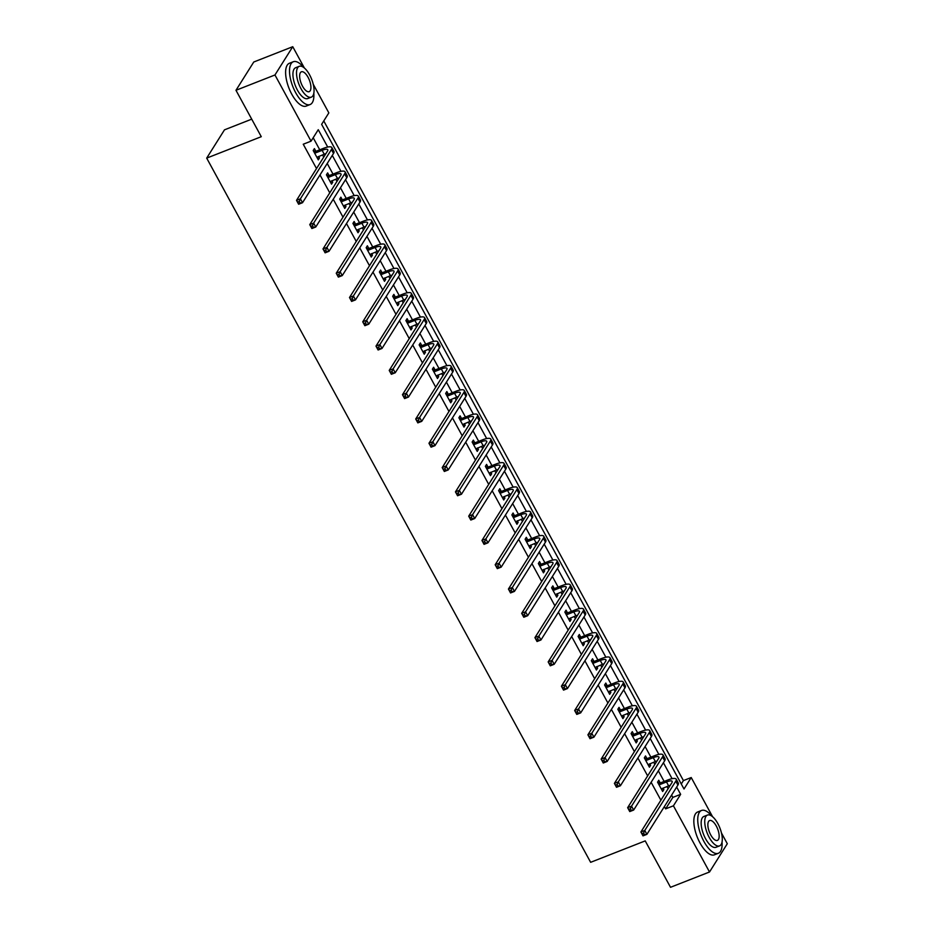 <?xml version="1.0" encoding="UTF-8"?>
<svg xmlns="http://www.w3.org/2000/svg" width="934" height="934" viewBox="0 0 934 934"><rect width="100%" height="100%" fill="white"/><g stroke="black" fill="none" stroke-linecap="round" stroke-linejoin="round"><path stroke-width="1.4" d="M251.713 119.155L224.487 129.838L206.694 158.115L590.638 862.316L645.219 840.892L670.519 887.3L709.513 871.994L673.426 805.809L680.641 794.344L676.66 787.058M206.694 158.115L261.275 136.691L235.975 90.283L253.768 62.006L292.751 46.7L304.367 67.984M313.252 84.282L328.838 112.886L321.623 124.35L684.003 788.996L691.218 777.532L712.584 816.725M681.283 784L683.419 780.591L323.771 120.941M683.419 780.591L691.218 777.532M721.48 833.023L727.306 843.717L709.513 871.994M327.717 147.047L318.261 129.698L311.045 141.162L303.246 144.221L316.509 168.552M320 174.95L329.76 192.848M333.24 199.234L343 217.143M346.491 223.53L356.251 241.439M359.73 247.825L369.49 265.723M372.981 272.121L382.742 290.019M386.221 296.417L395.981 314.314M399.472 320.712L409.232 338.61M412.711 344.996L422.472 362.906M425.962 369.292L435.723 387.19M439.202 393.588L448.962 411.485M452.453 417.883L462.213 435.781M465.692 442.179L475.453 460.077M478.944 466.463L488.704 484.372M492.183 490.759L501.943 508.668M505.434 515.054L515.194 532.952M518.674 539.35L528.434 557.248M531.925 563.646L541.685 581.543M545.164 587.941L554.924 605.839M558.415 612.225L568.176 630.135M571.655 636.521L581.415 654.43M584.906 660.817L594.666 678.714M598.145 685.112L607.906 703.01M611.396 709.408L621.157 727.306M624.636 733.704L634.396 751.601M637.887 757.988L647.647 775.897M651.126 782.283L660.887 800.181M664.378 806.579L665.627 808.867L672.842 797.403L671.593 795.114M668.102 788.716L666.899 786.521M664.132 781.443L658.342 770.819M654.862 764.432L653.66 762.226M650.893 757.147L645.102 746.523M641.611 740.137L640.409 737.93M637.642 732.851L631.851 722.239M628.372 715.841L627.169 713.646M624.402 708.567L618.612 697.943M615.121 691.545L613.918 689.35M611.151 684.272L605.36 673.648M601.881 667.25L600.679 665.055M597.912 659.976L592.121 649.352M588.63 642.966L587.428 640.759M584.661 635.68L578.87 625.056M575.391 618.67L574.188 616.463M571.421 611.385L565.63 600.76M562.14 594.374L560.937 592.168M558.17 587.089L552.379 576.476M548.9 570.079L547.698 567.884M544.931 562.805L539.14 552.181M535.649 545.783L534.446 543.588M531.679 538.509L525.889 527.885M522.41 521.487L521.207 519.292M518.44 514.214L512.649 503.589M509.158 497.203L507.956 494.997M505.189 489.918L499.398 479.294M495.919 472.908L494.716 470.701M491.949 465.622L486.159 455.01M482.668 448.612L481.465 446.405M478.698 441.338L472.908 430.714M469.428 424.316L468.226 422.121M465.459 417.043L459.668 406.418M456.177 400.021L454.975 397.826M452.208 392.747L446.417 382.123M442.938 375.725L441.735 373.53M438.968 368.451L433.178 357.827M429.687 351.441L428.484 349.234M425.717 344.156L419.926 333.531M416.447 327.145L415.245 324.939M412.478 319.86L406.687 309.247M403.196 302.849L401.994 300.655M399.227 295.576L393.436 284.952M389.957 278.554L388.754 276.359M385.987 271.28L380.196 260.656M376.706 254.258L375.503 252.063M372.736 246.985L366.945 236.36M363.466 229.974L362.264 227.768M359.497 222.689L353.706 212.065M350.215 205.678L349.012 203.472M346.245 198.393L340.455 187.769M336.976 181.383L335.773 179.176M333.006 174.098L327.215 163.485M323.724 157.087L322.522 154.892M319.755 149.814L313.194 137.753M315.774 151.133L314.396 148.611L313.194 150.514L318.284 159.866L319.486 157.951L318.646 156.41M329.013 175.429L327.636 172.907L326.433 174.81L331.523 184.161L332.726 182.247L331.885 180.706M342.264 199.724L340.887 197.191L339.684 199.105L344.774 208.445L345.977 206.542L345.136 205.001M355.504 224.02L354.126 221.486L352.924 223.401L358.014 232.741L359.216 230.838L358.376 229.297M368.755 248.316L367.377 245.782L366.175 247.697L371.265 257.037L372.468 255.122L371.627 253.581M381.994 272.6L380.617 270.078L379.414 271.992L384.504 281.332L385.707 279.418L384.866 277.877M395.245 296.895L393.868 294.373L392.665 296.276L397.756 305.628L398.958 303.713L398.118 302.172M408.485 321.191L407.107 318.657L405.905 320.572L410.995 329.912L412.198 328.009L411.357 326.468M421.736 345.487L420.358 342.953L419.156 344.868L424.246 354.208L425.449 352.305L424.608 350.764M434.975 369.782L433.598 367.249L432.395 369.163L437.486 378.503L438.688 376.589L437.848 375.059M448.227 394.066L446.849 391.544L445.646 393.459L450.737 402.799L451.939 400.884L451.099 399.343M461.466 418.362L460.088 415.84L458.886 417.743L463.976 427.095L465.179 425.18L464.338 423.639M474.717 442.658L473.34 440.136L472.137 442.039L477.227 451.391L478.43 449.476L477.589 447.935M487.957 466.953L486.579 464.42L485.376 466.335L490.467 475.675L491.669 473.772L490.829 472.23M501.208 491.249L499.83 488.716L498.628 490.63L503.718 499.97L504.92 498.067L504.08 496.526M514.447 515.545L513.07 513.011L511.867 514.926L516.957 524.266L518.16 522.351L517.319 520.81M527.698 539.829L526.321 537.307L525.118 539.222L530.208 548.562L531.411 546.647L530.57 545.106M540.938 564.124L539.56 561.603L538.358 563.506L543.448 572.857L544.65 570.943L543.81 569.401M554.189 588.42L552.811 585.898L551.609 587.801L556.699 597.153L557.902 595.238L557.061 593.697M567.428 612.716L566.051 610.182L564.848 612.097L569.938 621.437L571.141 619.534L570.3 617.993M580.679 637.011L579.302 634.478L578.099 636.393L583.19 645.733L584.392 643.818L583.552 642.288M593.919 661.307L592.541 658.774L591.339 660.688L596.429 670.028L597.632 668.114L596.791 666.572M607.17 685.591L605.792 683.069L604.59 684.972L609.68 694.324L610.883 692.409L610.042 690.868M620.409 709.887L619.032 707.365L617.829 709.268L622.92 718.62L624.122 716.705L623.282 715.164M633.661 734.182L632.283 731.649L631.08 733.564L636.171 742.904L637.373 741.001L636.533 739.459M646.9 758.478L645.522 755.945L644.32 757.859L649.41 767.199L650.613 765.296L649.772 763.755M660.151 782.774L658.774 780.24L657.571 782.155L662.661 791.495L663.864 789.58L663.023 788.039M235.975 90.283L274.958 74.977L292.751 46.7M665.627 808.867L673.426 805.809M311.045 141.162L274.958 74.977M672.095 778.687L663.42 762.763M658.855 754.392L650.169 738.467M645.604 730.096L636.93 714.171M632.365 705.8L623.679 689.876M619.114 681.505L610.439 665.592M605.874 657.221L597.188 641.296M592.623 632.925L583.948 617M579.384 608.629L570.697 592.705M566.132 584.334L557.458 568.409M552.893 560.038L544.207 544.113M539.642 535.742L530.967 519.829M526.402 511.458L517.716 495.534M513.151 487.163L504.477 471.238M499.912 462.867L491.226 446.942M486.661 438.571L477.986 422.647M473.421 414.276L464.735 398.363M460.17 389.98L451.496 374.067M446.931 365.696L438.244 349.771M433.68 341.4L425.005 325.476M420.44 317.105L411.754 301.18M407.189 292.809L398.514 276.884M393.95 268.513L385.263 252.6M380.698 244.229L372.024 228.305M367.459 219.934L358.773 204.009M354.208 195.638L345.533 179.713M340.968 171.342L332.282 155.418M672.842 797.403L680.641 794.344M317.642 158.675L319.486 157.951M330.881 182.971L332.726 182.247M344.132 207.266L345.977 206.542M357.372 231.562L359.216 230.838M370.623 255.858L372.468 255.122M383.862 280.142L385.707 279.418M397.113 304.437L398.958 303.713M410.353 328.733L412.198 328.009M423.604 353.029L425.449 352.305M436.843 377.324L438.688 376.589M450.095 401.608L451.939 400.884M463.334 425.904L465.179 425.18M476.585 450.2L478.43 449.476M489.825 474.495L491.669 473.772M503.076 498.791L504.92 498.067M516.315 523.087L518.16 522.351M529.566 547.371L531.411 546.647M542.806 571.666L544.65 570.943M556.057 595.962L557.902 595.238M569.296 620.258L571.141 619.534M582.547 644.553L584.392 643.818M595.787 668.837L597.632 668.114M609.038 693.133L610.883 692.409M622.278 717.429L624.122 716.705M635.529 741.724L637.373 741.001M648.768 766.02L650.613 765.296M662.019 790.316L663.864 789.58M316.906 157.332L324.238 154.215A9.2 2.44 151.4 0 1 325.896 153.631M315.167 153.048L322.113 150.327A9.2 2.44 151.4 0 1 327.787 149.744A9.2 2.44 151.4 0 1 327.507 151.086L296.51 200.343L300.409 198.814L331.407 149.557A13.8 3.654 -28.6 0 0 331.815 147.537A13.8 3.654 -28.6 0 0 323.316 148.413L316.369 151.145L314.571 153.048M313.509 151.121L316.369 151.145M299.242 201.44L300.409 198.814L302.523 202.713L298.623 204.242L296.51 200.343L298.541 203.6L300.094 202.993L299.242 201.44L297.689 202.048M300.094 202.993L302.523 202.713L333.531 153.445A13.8 3.654 -28.6 0 0 333.94 151.436L331.815 147.537M298.623 204.242L298.541 203.6M303.655 67.435A23 9.503 68.6 0 0 293.299 61.737A23 9.503 68.6 0 0 295.681 92.7A23 9.503 68.6 0 0 310.1 104.55A23 9.503 68.6 0 0 313.824 93.318M293.299 61.737L289.4 63.267A23 9.503 68.6 0 0 291.782 94.229A23 9.503 68.6 0 0 306.2 106.079L310.1 104.55M311.337 97.148L307.741 98.549A16.555 6.842 -111.4 0 1 297.362 90.014A16.555 6.842 -111.4 0 1 295.646 67.727L299.23 66.326A16.555 6.842 68.6 0 0 300.958 88.613A16.555 6.842 68.6 0 0 311.337 97.148A16.555 6.842 68.6 0 0 309.609 74.86A16.555 6.842 68.6 0 0 299.23 66.326M302.499 86.161A10.671 4.413 68.6 0 0 309.177 91.66A10.671 4.413 68.6 0 0 308.068 77.3A10.671 4.413 68.6 0 0 301.39 71.801A10.671 4.413 68.6 0 0 302.499 86.161M711.883 816.176A23 9.503 68.6 0 0 701.516 810.479A23 9.503 68.6 0 0 703.909 841.441A23 9.503 68.6 0 0 718.328 853.291A23 9.503 68.6 0 0 722.052 842.059M701.516 810.479L697.628 812.008A23 9.503 68.6 0 0 700.01 842.97A23 9.503 68.6 0 0 714.428 854.82L718.328 853.291M719.565 845.889L715.969 847.29A16.555 6.842 -111.4 0 1 705.59 838.755A16.555 6.842 -111.4 0 1 703.874 816.468L707.458 815.067A16.555 6.842 68.6 0 0 709.186 837.354A16.555 6.842 68.6 0 0 719.565 845.889A16.555 6.842 68.6 0 0 717.837 823.59A16.555 6.842 68.6 0 0 707.458 815.067M710.716 834.903A10.671 4.413 68.6 0 0 717.405 840.402A10.671 4.413 68.6 0 0 716.296 826.041A10.671 4.413 68.6 0 0 709.606 820.542A10.671 4.413 68.6 0 0 710.716 834.903M330.146 181.628L337.478 178.511A9.2 2.44 151.4 0 1 339.147 177.927M328.406 177.343L335.353 174.623A9.2 2.44 151.4 0 1 341.027 174.039A9.2 2.44 151.4 0 1 340.747 175.382L309.749 224.639L313.649 223.109L344.646 173.852A13.8 3.654 -28.6 0 0 345.066 171.833A13.8 3.654 -28.6 0 0 336.555 172.708L329.609 175.44L327.811 177.343M326.76 175.405L329.609 175.44M312.493 225.724L313.649 223.109L315.774 226.997L311.874 228.526L309.749 224.639L311.781 227.896L313.345 227.289L312.493 225.724L310.929 226.343M313.345 227.289L315.774 226.997L346.771 177.74A13.8 3.654 -28.6 0 0 347.191 175.732L345.066 171.833M311.874 228.526L311.781 227.896M343.397 205.924L350.729 202.806A9.2 2.44 151.4 0 1 352.387 202.223M341.657 201.639L348.604 198.907A9.2 2.44 151.4 0 1 354.278 198.335A9.2 2.44 151.4 0 1 353.998 199.678L323.001 248.934L326.9 247.405L357.897 198.136A13.8 3.654 -28.6 0 0 358.306 196.128A13.8 3.654 -28.6 0 0 349.806 197.004L342.86 199.724L341.062 201.639M339.999 199.701L342.86 199.724M325.733 250.02L326.9 247.405L329.013 251.293L325.114 252.822L323.001 248.934L325.032 252.192L326.585 251.585L325.733 250.02L324.18 250.639M326.585 251.585L329.013 251.293L360.022 202.036A13.8 3.654 -28.6 0 0 360.431 200.016L358.306 196.128M325.114 252.822L325.032 252.192M356.636 230.219L363.968 227.102A9.2 2.44 151.4 0 1 365.638 226.518M354.897 225.935L361.843 223.203A9.2 2.44 151.4 0 1 367.517 222.619A9.2 2.44 151.4 0 1 367.237 223.962L336.24 273.23L340.139 271.701L371.137 222.432A13.8 3.654 -28.6 0 0 371.557 220.424A13.8 3.654 -28.6 0 0 363.046 221.3L356.099 224.02L354.301 225.923M353.25 223.997L356.099 224.02M338.984 274.316L340.139 271.701L342.264 275.588L338.365 277.118L336.24 273.23L338.271 276.487L339.836 275.869L338.984 274.316L337.419 274.923M339.836 275.869L342.264 275.588L373.261 226.332A13.8 3.654 -28.6 0 0 373.682 224.312L371.557 220.424M338.365 277.118L338.271 276.487M369.887 254.515L377.219 251.386A9.2 2.44 151.4 0 1 378.877 250.814M368.148 250.23L375.094 247.498A9.2 2.44 151.4 0 1 380.768 246.915A9.2 2.44 151.4 0 1 380.488 248.257L349.491 297.514L353.391 295.985L384.388 246.728A13.8 3.654 -28.6 0 0 384.796 244.72A13.8 3.654 -28.6 0 0 376.297 245.584L369.35 248.316L367.552 250.219M366.49 248.292L369.35 248.316M352.223 298.611L353.391 295.985L355.504 299.884L351.604 301.413L349.491 297.514L351.523 300.783L353.075 300.164L352.223 298.611L350.67 299.219M353.075 300.164L355.504 299.884L386.513 250.627A13.8 3.654 -28.6 0 0 386.921 248.607L384.796 244.72M351.604 301.413L351.523 300.783M383.127 278.799L390.459 275.682A9.2 2.44 151.4 0 1 392.128 275.098M381.387 274.514L388.334 271.794A9.2 2.44 151.4 0 1 394.008 271.21A9.2 2.44 151.4 0 1 393.728 272.553L362.731 321.81L366.63 320.28L397.627 271.023A13.8 3.654 -28.6 0 0 398.047 269.004A13.8 3.654 -28.6 0 0 389.536 269.879L382.59 272.611L380.792 274.514M379.741 272.588L382.59 272.611M365.474 322.907L366.63 320.28L368.755 324.18L364.855 325.709L362.731 321.81L364.762 325.067L366.326 324.46L365.474 322.907L363.91 323.514M366.326 324.46L368.755 324.18L399.752 274.911A13.8 3.654 -28.6 0 0 400.172 272.903L398.047 269.004M364.855 325.709L364.762 325.067M396.378 303.095L403.71 299.977A9.2 2.44 151.4 0 1 405.368 299.394M394.638 298.81L401.585 296.09A9.2 2.44 151.4 0 1 407.259 295.506A9.2 2.44 151.4 0 1 406.979 296.849L375.982 346.105L379.881 344.576L410.878 295.319A13.8 3.654 -28.6 0 0 411.287 293.299A13.8 3.654 -28.6 0 0 402.787 294.175L395.841 296.907L394.043 298.81M392.981 296.872L395.841 296.907M378.714 347.191L379.881 344.576L381.994 348.464L378.095 350.005L375.982 346.105L378.013 349.363L379.566 348.756L378.714 347.191L377.161 347.81M379.566 348.756L381.994 348.464L413.003 299.207A13.8 3.654 -28.6 0 0 413.412 297.199L411.287 293.299M378.095 350.005L378.013 349.363M409.617 327.39L416.949 324.273A9.2 2.44 151.4 0 1 418.619 323.689M407.878 323.106L414.824 320.374A9.2 2.44 151.4 0 1 420.498 319.802A9.2 2.44 151.4 0 1 420.218 321.144L389.221 370.401L393.121 368.872L424.118 319.615A13.8 3.654 -28.6 0 0 424.538 317.595A13.8 3.654 -28.6 0 0 416.027 318.471L409.08 321.191L407.282 323.106M406.232 321.168L409.08 321.191M391.965 371.487L393.121 368.872L395.245 372.759L391.346 374.289L389.221 370.401L391.253 373.658L392.817 373.051L391.965 371.487L390.4 372.106M392.817 373.051L395.245 372.759L426.243 323.503A13.8 3.654 -28.6 0 0 426.663 321.494L424.538 317.595M391.346 374.289L391.253 373.658M422.868 351.686L430.2 348.569A9.2 2.44 151.4 0 1 431.858 347.985M421.129 347.401L428.076 344.669A9.2 2.44 151.4 0 1 433.75 344.097A9.2 2.44 151.4 0 1 433.469 345.428L402.472 394.697L406.372 393.167L437.369 343.899A13.8 3.654 -28.6 0 0 437.777 341.891A13.8 3.654 -28.6 0 0 429.278 342.766L422.331 345.487L420.534 347.39M419.471 345.463L422.331 345.487M405.204 395.782L406.372 393.167L408.485 397.055L404.585 398.584L402.472 394.697L404.504 397.954L406.057 397.347L405.204 395.782L403.651 396.401M406.057 397.347L408.485 397.055L439.494 347.798A13.8 3.654 -28.6 0 0 439.902 345.778L437.777 341.891M404.585 398.584L404.504 397.954M436.108 375.982L443.44 372.864A9.2 2.44 151.4 0 1 445.109 372.281M434.368 371.697L441.315 368.965A9.2 2.44 151.4 0 1 446.989 368.381A9.2 2.44 151.4 0 1 446.709 369.724L415.712 418.992L419.611 417.451L450.608 368.194A13.8 3.654 -28.6 0 0 451.029 366.186A13.8 3.654 -28.6 0 0 442.518 367.05L435.571 369.782L433.773 371.685M432.722 369.759L435.571 369.782M418.455 420.078L419.611 417.451L421.736 421.351L417.837 422.88L415.712 418.992L417.743 422.25L419.308 421.631L418.455 420.078L416.891 420.685M419.308 421.631L421.736 421.351L452.733 372.094A13.8 3.654 -28.6 0 0 453.153 370.074L451.029 366.186M417.837 422.88L417.743 422.25M449.359 400.266L456.691 397.148A9.2 2.44 151.4 0 1 458.349 396.576M447.619 395.993L454.566 393.261A9.2 2.44 151.4 0 1 460.24 392.677A9.2 2.44 151.4 0 1 459.96 394.02L428.963 443.276L432.862 441.747L463.859 392.49A13.8 3.654 -28.6 0 0 464.268 390.482A13.8 3.654 -28.6 0 0 455.769 391.346L448.822 394.078L447.024 395.981M445.962 394.055L448.822 394.078M431.695 444.374L432.862 441.747L434.975 445.646L431.076 447.176L428.963 443.276L430.994 446.545L432.547 445.927L431.695 444.374L430.142 444.981M432.547 445.927L434.975 445.646L465.984 396.378A13.8 3.654 -28.6 0 0 466.393 394.37L464.268 390.482M431.076 447.176L430.994 446.545M462.599 424.561L469.93 421.444A9.2 2.44 151.4 0 1 471.6 420.86M460.859 420.277L467.806 417.556A9.2 2.44 151.4 0 1 473.48 416.973A9.2 2.44 151.4 0 1 473.199 418.315L442.202 467.572L446.102 466.043L477.099 416.786A13.8 3.654 -28.6 0 0 477.519 414.766A13.8 3.654 -28.6 0 0 469.008 415.642L462.061 418.374L460.264 420.277M459.213 418.35L462.061 418.374M444.946 468.67L446.102 466.043L448.227 469.942L444.327 471.472L442.202 467.572L444.234 470.829L445.798 470.222L444.946 468.67L443.381 469.277M445.798 470.222L448.227 469.942L479.224 420.674A13.8 3.654 -28.6 0 0 479.644 418.666L477.519 414.766M444.327 471.472L444.234 470.829M475.85 448.857L483.182 445.74A9.2 2.44 151.4 0 1 484.839 445.156M474.11 444.572L481.057 441.852A9.2 2.44 151.4 0 1 486.731 441.268A9.2 2.44 151.4 0 1 486.451 442.611L455.453 491.868L459.353 490.338L490.35 441.082A13.8 3.654 -28.6 0 0 490.759 439.062A13.8 3.654 -28.6 0 0 482.259 439.937L475.313 442.669L473.515 444.572M472.452 442.634L475.313 442.669M458.185 492.954L459.353 490.338L461.466 494.226L457.567 495.756L455.453 491.868L457.485 495.125L459.038 494.518L458.185 492.954L456.633 493.572M459.038 494.518L461.466 494.226L492.475 444.969A13.8 3.654 -28.6 0 0 492.883 442.961L490.759 439.062M457.567 495.756L457.485 495.125M489.089 473.153L496.421 470.036A9.2 2.44 151.4 0 1 498.091 469.452M487.35 468.868L494.296 466.136A9.2 2.44 151.4 0 1 499.97 465.564A9.2 2.44 151.4 0 1 499.69 466.907L468.693 516.163L472.592 514.634L503.589 465.365A13.8 3.654 -28.6 0 0 504.01 463.357A13.8 3.654 -28.6 0 0 495.499 464.233L488.552 466.953L486.754 468.868M485.703 466.93L488.552 466.953M471.437 517.249L472.592 514.634L474.717 518.522L470.818 520.051L468.693 516.163L470.724 519.421L472.289 518.814L471.437 517.249L469.872 517.868M472.289 518.814L474.717 518.522L505.714 469.265A13.8 3.654 -28.6 0 0 506.135 467.257L504.01 463.357M470.818 520.051L470.724 519.421M502.34 497.448L509.672 494.331A9.2 2.44 151.4 0 1 511.33 493.747M500.601 493.164L507.547 490.432A9.2 2.44 151.4 0 1 513.221 489.848A9.2 2.44 151.4 0 1 512.941 491.191L481.944 540.459L485.843 538.93L516.841 489.661A13.8 3.654 -28.6 0 0 517.249 487.653A13.8 3.654 -28.6 0 0 508.75 488.529L501.803 491.249L500.005 493.152M498.943 491.226L501.803 491.249M484.676 541.545L485.843 538.93L487.957 542.817L484.057 544.347L481.944 540.459L483.975 543.716L485.528 543.098L484.676 541.545L483.123 542.152M485.528 543.098L487.957 542.817L518.965 493.561A13.8 3.654 -28.6 0 0 519.374 491.541L517.249 487.653M484.057 544.347L483.975 543.716M515.58 521.744L522.912 518.627A9.2 2.44 151.4 0 1 524.581 518.043M513.84 517.459L520.787 514.727A9.2 2.44 151.4 0 1 526.461 514.144A9.2 2.44 151.4 0 1 526.181 515.486L495.183 564.743L499.083 563.214L530.08 513.957A13.8 3.654 -28.6 0 0 530.5 511.949A13.8 3.654 -28.6 0 0 521.989 512.813L515.043 515.545L513.245 517.448M512.194 515.521L515.043 515.545M497.927 565.841L499.083 563.214L501.208 567.113L497.308 568.643L495.183 564.743L497.215 568.012L498.779 567.393L497.927 565.841L496.363 566.448M498.779 567.393L501.208 567.113L532.205 517.856A13.8 3.654 -28.6 0 0 532.625 515.837L530.5 511.949M497.308 568.643L497.215 568.012M528.831 546.028L536.163 542.911A9.2 2.44 151.4 0 1 537.821 542.327M527.091 541.755L534.038 539.023A9.2 2.44 151.4 0 1 539.712 538.439A9.2 2.44 151.4 0 1 539.432 539.782L508.435 589.039L512.334 587.509L543.331 538.253A13.8 3.654 -28.6 0 0 543.74 536.244A13.8 3.654 -28.6 0 0 535.24 537.108L528.294 539.84L526.496 541.743M525.433 539.817L528.294 539.84M511.167 590.136L512.334 587.509L514.447 591.409L510.548 592.938L508.435 589.039L510.466 592.308L512.019 591.689L511.167 590.136L509.614 590.743M512.019 591.689L514.447 591.409L545.456 542.14A13.8 3.654 -28.6 0 0 545.865 540.132L543.74 536.244M510.548 592.938L510.466 592.308M542.07 570.324L549.402 567.207A9.2 2.44 151.4 0 1 551.072 566.623M540.331 566.039L547.277 563.319A9.2 2.44 151.4 0 1 552.951 562.735A9.2 2.44 151.4 0 1 552.671 564.078L521.674 613.334L525.573 611.805L556.571 562.548A13.8 3.654 -28.6 0 0 556.991 560.528A13.8 3.654 -28.6 0 0 548.48 561.404L541.533 564.136L539.735 566.039M538.684 564.101L541.533 564.136M524.418 614.432L525.573 611.805L527.698 615.704L523.799 617.234L521.674 613.334L523.705 616.592L525.27 615.985L524.418 614.432L522.853 615.039M525.27 615.985L527.698 615.704L558.695 566.436A13.8 3.654 -28.6 0 0 559.116 564.428L556.991 560.528M523.799 617.234L523.705 616.592M555.321 594.619L562.653 591.502A9.2 2.44 151.4 0 1 564.311 590.918M553.582 590.335L560.528 587.614A9.2 2.44 151.4 0 1 566.202 587.031A9.2 2.44 151.4 0 1 565.922 588.373L534.925 637.63L538.825 636.101L569.822 586.844A13.8 3.654 -28.6 0 0 570.23 584.824A13.8 3.654 -28.6 0 0 561.731 585.7L554.784 588.42L552.986 590.335M551.924 588.397L554.784 588.42M537.657 638.716L538.825 636.101L540.938 639.988L537.038 641.518L534.925 637.63L536.957 640.887L538.509 640.28L537.657 638.716L536.104 639.335M538.509 640.28L540.938 639.988L571.947 590.732A13.8 3.654 -28.6 0 0 572.355 588.724L570.23 584.824M537.038 641.518L536.957 640.887M568.561 618.915L575.893 615.798A9.2 2.44 151.4 0 1 577.562 615.214M566.821 614.63L573.768 611.898A9.2 2.44 151.4 0 1 579.442 611.326A9.2 2.44 151.4 0 1 579.162 612.657L548.165 661.926L552.064 660.396L583.061 611.128A13.8 3.654 -28.6 0 0 583.481 609.12A13.8 3.654 -28.6 0 0 574.97 609.995L568.024 612.716L566.226 614.63M565.175 612.692L568.024 612.716M550.908 663.012L552.064 660.396L554.189 664.284L550.289 665.814L548.165 661.926L550.196 665.183L551.76 664.576L550.908 663.012L549.344 663.63M551.76 664.576L554.189 664.284L585.186 615.027A13.8 3.654 -28.6 0 0 585.606 613.008L583.481 609.12M550.289 665.814L550.196 665.183M581.812 643.211L589.144 640.094A9.2 2.44 151.4 0 1 590.802 639.51M580.072 638.926L587.019 636.194A9.2 2.44 151.4 0 1 592.693 635.61A9.2 2.44 151.4 0 1 592.413 636.953L561.416 686.221L565.315 684.692L596.312 635.424A13.8 3.654 -28.6 0 0 596.721 633.415A13.8 3.654 -28.6 0 0 588.222 634.279L581.275 637.011L579.477 638.914M578.415 636.988L581.275 637.011M564.148 687.307L565.315 684.692L567.428 688.58L563.529 690.109L561.416 686.221L563.447 689.479L565 688.86L564.148 687.307L562.595 687.914M565 688.86L567.428 688.58L598.437 639.323A13.8 3.654 -28.6 0 0 598.846 637.303L596.721 633.415M563.529 690.109L563.447 689.479M595.051 667.495L602.383 664.378A9.2 2.44 151.4 0 1 604.053 663.805M593.312 663.222L600.258 660.49A9.2 2.44 151.4 0 1 605.933 659.906A9.2 2.44 151.4 0 1 605.652 661.249L574.655 710.505L578.555 708.976L609.552 659.719A13.8 3.654 -28.6 0 0 609.972 657.711A13.8 3.654 -28.6 0 0 601.461 658.575L594.514 661.307L592.716 663.21M591.666 661.284L594.514 661.307M577.399 711.603L578.555 708.976L580.679 712.875L576.78 714.405L574.655 710.505L576.687 713.774L578.251 713.156L577.399 711.603L575.834 712.21M578.251 713.156L580.679 712.875L611.677 663.619A13.8 3.654 -28.6 0 0 612.097 661.599L609.972 657.711M576.78 714.405L576.687 713.774M608.303 691.79L615.634 688.673A9.2 2.44 151.4 0 1 617.292 688.089M606.563 687.506L613.51 684.785A9.2 2.44 151.4 0 1 619.184 684.202A9.2 2.44 151.4 0 1 618.903 685.544L587.906 734.801L591.806 733.272L622.803 684.015A13.8 3.654 -28.6 0 0 623.211 681.995A13.8 3.654 -28.6 0 0 614.712 682.871L607.765 685.603L605.968 687.506M604.905 685.579L607.765 685.603M590.638 735.899L591.806 733.272L593.919 737.171L590.019 738.701L587.906 734.801L589.938 738.058L591.491 737.451L590.638 735.899L589.085 736.506M591.491 737.451L593.919 737.171L624.928 687.903A13.8 3.654 -28.6 0 0 625.336 685.895L623.211 681.995M590.019 738.701L589.938 738.058M621.542 716.086L628.874 712.969A9.2 2.44 151.4 0 1 630.543 712.385M619.802 711.801L626.749 709.081A9.2 2.44 151.4 0 1 632.423 708.497A9.2 2.44 151.4 0 1 632.143 709.84L601.146 759.097L605.045 757.567L636.042 708.311A13.8 3.654 -28.6 0 0 636.463 706.291A13.8 3.654 -28.6 0 0 627.952 707.166L621.005 709.898L619.207 711.801M618.156 709.863L621.005 709.898M603.889 760.183L605.045 757.567L607.17 761.455L603.271 762.996L601.146 759.097L603.177 762.354L604.742 761.747L603.889 760.183L602.325 760.801M604.742 761.747L607.17 761.455L638.167 712.198A13.8 3.654 -28.6 0 0 638.587 710.19L636.463 706.291M603.271 762.996L603.177 762.354M634.793 740.382L642.125 737.265A9.2 2.44 151.4 0 1 643.783 736.681M633.054 736.097L640 733.365A9.2 2.44 151.4 0 1 645.674 732.793A9.2 2.44 151.4 0 1 645.394 734.136L614.397 783.393L618.296 781.863L649.293 732.606A13.8 3.654 -28.6 0 0 649.702 730.586A13.8 3.654 -28.6 0 0 641.203 731.462L634.256 734.182L632.458 736.097M631.396 734.159L634.256 734.182M617.129 784.478L618.296 781.863L620.409 785.751L616.51 787.28L614.397 783.393L616.428 786.65L617.981 786.043L617.129 784.478L615.576 785.097M617.981 786.043L620.409 785.751L651.418 736.494A13.8 3.654 -28.6 0 0 651.827 734.486L649.702 730.586M616.51 787.28L616.428 786.65M648.033 764.677L655.364 761.56A9.2 2.44 151.4 0 1 657.034 760.976M646.293 760.393L653.24 757.661A9.2 2.44 151.4 0 1 658.914 757.077A9.2 2.44 151.4 0 1 658.633 758.42L627.636 807.688L631.536 806.159L662.533 756.89A13.8 3.654 -28.6 0 0 662.953 754.882A13.8 3.654 -28.6 0 0 654.442 755.758L647.495 758.478L645.698 760.381M644.647 758.455L647.495 758.478M630.38 808.774L631.536 806.159L633.661 810.047L629.761 811.576L627.636 807.688L629.668 810.946L631.232 810.327L630.38 808.774L628.816 809.393M631.232 810.327L633.661 810.047L664.658 760.79A13.8 3.654 -28.6 0 0 665.078 758.77L662.953 754.882M629.761 811.576L629.668 810.946M661.284 788.973L668.616 785.856A9.2 2.44 151.4 0 1 670.273 785.272M659.544 784.688L666.491 781.956A9.2 2.44 151.4 0 1 672.165 781.373A9.2 2.44 151.4 0 1 671.885 782.715L640.887 831.984L644.787 830.443L675.784 781.186A13.8 3.654 -28.6 0 0 676.193 779.178A13.8 3.654 -28.6 0 0 667.693 780.042L660.747 782.774L658.949 784.677M657.886 782.75L660.747 782.774M643.619 833.07L644.787 830.443L646.9 834.342L643.001 835.872L640.887 831.984L642.919 835.241L644.472 834.622L643.619 833.07L642.067 833.677M644.472 834.622L646.9 834.342L677.909 785.085A13.8 3.654 -28.6 0 0 678.317 783.066L676.193 779.178M643.001 835.872L642.919 835.241M322.113 150.327L324.238 154.215M331.407 149.557L333.531 153.445M335.353 174.623L337.478 178.511M344.646 173.852L346.771 177.74M348.604 198.907L350.729 202.806M357.897 198.136L360.022 202.036M361.843 223.203L363.968 227.102M371.137 222.432L373.261 226.332M375.094 247.498L377.219 251.386M384.388 246.728L386.513 250.627M388.334 271.794L390.459 275.682M397.627 271.023L399.752 274.911M401.585 296.09L403.71 299.977M410.878 295.319L413.003 299.207M414.824 320.374L416.949 324.273M424.118 319.615L426.243 323.503M428.076 344.669L430.2 348.569M437.369 343.899L439.494 347.798M441.315 368.965L443.44 372.864M450.608 368.194L452.733 372.094M454.566 393.261L456.691 397.148M463.859 392.49L465.984 396.378M467.806 417.556L469.93 421.444M477.099 416.786L479.224 420.674M481.057 441.852L483.182 445.74M490.35 441.082L492.475 444.969M494.296 466.136L496.421 470.036M503.589 465.365L505.714 469.265M507.547 490.432L509.672 494.331M516.841 489.661L518.965 493.561M520.787 514.727L522.912 518.627M530.08 513.957L532.205 517.856M534.038 539.023L536.163 542.911M543.331 538.253L545.456 542.14M547.277 563.319L549.402 567.207M556.571 562.548L558.695 566.436M560.528 587.614L562.653 591.502M569.822 586.844L571.947 590.732M573.768 611.898L575.893 615.798M583.061 611.128L585.186 615.027M587.019 636.194L589.144 640.094M596.312 635.424L598.437 639.323M600.258 660.49L602.383 664.378M609.552 659.719L611.677 663.619M613.51 684.785L615.634 688.673M622.803 684.015L624.928 687.903M626.749 709.081L628.874 712.969M636.042 708.311L638.167 712.198M640 733.365L642.125 737.265M649.293 732.606L651.418 736.494M653.24 757.661L655.364 761.56M662.533 756.89L664.658 760.79M666.491 781.956L668.616 785.856M675.784 781.186L677.909 785.085"/></g></svg>
